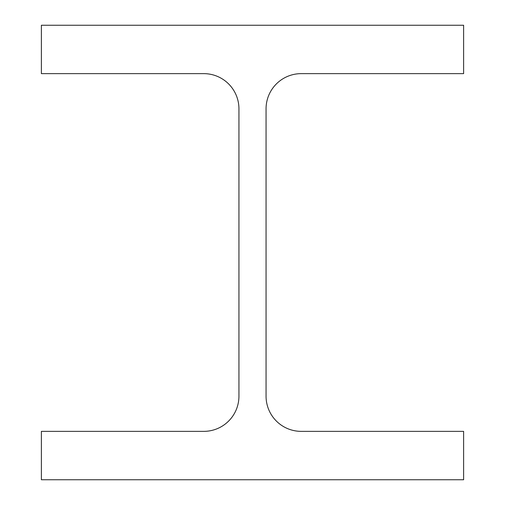 <?xml version="1.0" encoding="UTF-8"?>
<svg xmlns="http://www.w3.org/2000/svg" width="505" height="505" viewBox="0 0 505 505"><rect width="100%" height="100%" fill="white"/><g stroke="black" fill="none" stroke-linecap="round" stroke-linejoin="round"><path stroke-width="0.76" d="M266.059 396.179L266.059 108.821A35.186 35.186 0 0 1 301.251 73.635L463.622 73.635L463.622 25.25L41.378 25.25L41.378 73.635L203.749 73.635A35.186 35.186 0 0 1 238.941 108.821L238.941 396.179A35.186 35.186 0 0 1 203.749 431.365L41.378 431.365L41.378 479.75L463.622 479.75L463.622 431.365L301.251 431.365A35.186 35.186 0 0 1 266.059 396.179"/></g></svg>
